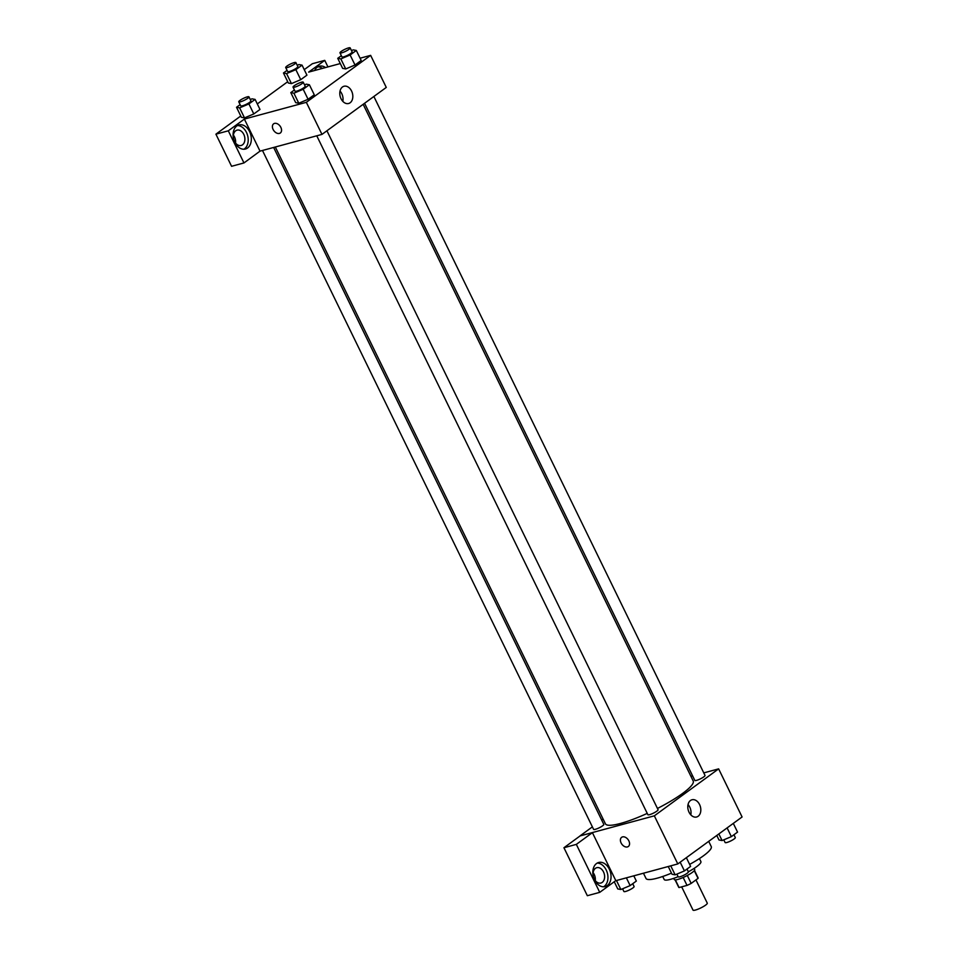 <?xml version="1.0" encoding="UTF-8"?>
<svg xmlns="http://www.w3.org/2000/svg" width="958" height="958" viewBox="0 0 958 958"><rect width="100%" height="100%" fill="white"/><g stroke="black" fill="none" stroke-linecap="round" stroke-linejoin="round"><path stroke-width="1.44" d="M681.665 886.857L693.005 910.1A7.939 1.473 -26 0 0 700.789 907.945A7.939 1.473 -26 0 0 707.279 903.143L695.951 879.911M694.275 870.666L698.047 878.378L691.173 883.408A10.777 2 -26 0 1 687.018 885.408L679.078 887.551A10.777 2 -26 0 1 678.719 887.3L675.091 879.863M698.047 878.378A10.777 2 -26 0 0 698.095 877.839L694.478 870.415M694.119 868.403L694.694 869.577A11.34 2.108 154 0 1 685.425 876.438A11.34 2.108 154 0 1 674.3 879.528L673.725 878.342M687.305 875.48L691.173 883.408M675.33 879.875L679.078 887.551M683.162 877.492L687.018 885.408M699.424 858.572L700.897 861.589A20.417 3.784 154 0 1 688.359 871.804M678.108 876.69A20.417 3.784 154 0 1 664.181 879.492L662.72 876.486M708.704 841.352L711.267 846.609A36.308 6.73 154 0 1 689.64 864.403M671.486 873.145A36.308 6.73 154 0 1 646.003 878.438L643.453 873.217M703.771 772.89L718.632 768.867L742.091 816.97L677.797 863.936L615.647 880.737M628.855 840.873A5.676 3.868 53.9 0 1 628.328 846.501A5.676 3.868 53.9 0 1 621.85 844.202A5.676 3.868 53.9 0 1 621.634 837.328A5.676 3.868 53.9 0 1 628.855 840.873M592.403 832.646L615.802 880.618L599.732 892.353L576.333 844.381L592.403 832.646L579.985 835.927L592.379 826.874M718.632 768.867L654.338 815.833L677.797 863.936M654.338 815.833L579.985 835.927M621.634 837.328A5.676 3.868 -126.1 0 0 621.85 844.19A5.676 3.868 -126.1 0 0 628.328 846.489M607.312 885.551A12.478 8.826 -105.1 0 1 605.193 886.569A12.478 8.826 -105.1 0 1 593.409 876.833A12.478 8.826 -105.1 0 1 598.678 862.475A12.478 8.826 -105.1 0 1 609.947 870.654A12.478 8.826 -105.1 0 1 607.312 885.551M603.588 886.797A12.478 8.826 74.9 0 0 604.211 886.39A12.478 8.826 74.9 0 0 607.216 872.57A12.478 8.826 74.9 0 0 597.181 863.098M594.14 878.785A7.939 5.616 -105.1 0 1 596.762 867.697A7.939 5.616 -105.1 0 1 603.516 871.936A7.939 5.616 -105.1 0 1 600.906 883.025A7.939 5.616 -105.1 0 1 594.14 878.785M593.122 872.666A7.939 5.616 -105.1 0 1 594.223 874.45A7.939 5.616 -105.1 0 1 595.253 880.57M576.333 844.381L563.939 847.734L580.009 835.987M599.732 892.353L587.338 895.706L563.939 847.734M698.143 816.264A8.921 6.311 -105.1 0 1 696.634 816.994A8.921 6.311 -105.1 0 1 688.215 810.025A8.921 6.311 -105.1 0 1 691.975 799.774A8.921 6.311 -105.1 0 1 700.035 805.618A8.921 6.311 -105.1 0 1 698.143 816.264M690.79 814.839A8.921 6.311 74.9 0 0 688.024 804.576M690.934 776.351L692.622 775.896M601.696 820.072L603.097 819.042M364.567 103.284L694.813 780.411A5.676 1.054 -26 0 0 696.562 780.363A5.676 1.054 -26 0 0 702.25 777.872A5.676 1.054 -26 0 0 705.016 775.429L373.871 96.495M262.48 150.478L593.601 829.365A5.676 1.054 -26 0 0 595.349 829.317A5.676 1.054 -26 0 0 601.037 826.826A5.676 1.054 -26 0 0 603.803 824.383L273.641 147.46M316.763 135.808L647.871 814.695A5.676 1.054 -26 0 0 649.632 814.647A5.676 1.054 -26 0 0 655.308 812.145A5.676 1.054 -26 0 0 658.074 809.714L326.929 130.779M275.317 147.005L605.42 823.808A48.834 9.053 -26 0 0 620.485 823.449A48.834 9.053 -26 0 0 647.237 813.39M657.451 808.456A48.834 9.053 -26 0 0 693.197 780.986L363.166 104.314M360.1 58.21L370.638 55.36L386.278 87.429L321.972 134.395L260.013 151.136L243.967 162.944L228.303 130.815L244.374 119.079L260.013 151.136M235.524 143.017A7.939 5.616 74.9 0 0 234.494 136.898A7.939 5.616 74.9 0 0 233.393 135.114M243.967 162.944L231.573 166.297L215.909 134.168L240.769 116.002M327.935 66.904L324.75 60.366L312.356 63.719L304.237 69.647M287.711 81.717L257.307 103.931M243.787 134.383A7.939 5.616 -105.1 0 1 241.177 145.472A7.939 5.616 -105.1 0 1 234.411 141.233A7.939 5.616 -105.1 0 1 237.033 130.144A7.939 5.616 -105.1 0 1 243.787 134.383M243.859 149.232A12.478 8.826 74.9 0 0 244.482 148.825A12.478 8.826 74.9 0 0 247.475 135.006A12.478 8.826 74.9 0 0 237.452 125.546M247.583 147.987A12.478 8.826 -105.1 0 1 245.452 149.017A12.478 8.826 -105.1 0 1 233.68 139.269A12.478 8.826 -105.1 0 1 238.949 124.923A12.478 8.826 -105.1 0 1 250.218 133.09A12.478 8.826 -105.1 0 1 247.583 147.987M322.451 68.389A12.478 8.826 74.9 0 0 317.828 66.832M314.607 70.509A12.478 8.826 -105.1 0 1 319.313 66.222A12.478 8.826 -105.1 0 1 325.552 67.551M324.75 60.366L308.668 72.113L340.294 63.563M228.303 130.815L215.909 134.168M250.278 99.56L252.002 98.83L255.103 99.416L259.989 109.44L253.798 113.954L244.506 117.894L241.404 117.307L236.518 107.284L240.135 104.65M304.548 84.891L306.273 84.16L309.374 84.747L314.272 94.77L308.081 99.285L298.788 103.225L295.687 102.638L290.801 92.615L294.405 89.98M351.49 50.606L353.215 49.876L356.316 50.463L361.202 60.486L355.023 65L345.73 68.94L342.629 68.353L337.743 58.33L341.347 55.696M297.219 65.276L298.932 64.545L302.045 65.132L306.931 75.155L300.74 79.67L291.448 83.609L288.346 83.023L283.46 73L287.077 70.365M370.638 55.36L306.332 102.326L244.374 119.079M341.036 98.722A8.921 6.311 -105.1 0 1 343.97 86.268A8.921 6.311 -105.1 0 1 352.4 93.237A8.921 6.311 -105.1 0 1 348.628 103.5A8.921 6.311 -105.1 0 1 341.036 98.722M306.332 102.326L321.972 134.395M342.796 101.332A8.921 6.311 74.9 0 0 340.018 91.07M280.85 127.366A5.676 3.868 53.9 0 1 280.323 132.994A5.676 3.868 53.9 0 1 273.856 130.695A5.676 3.868 53.9 0 1 273.629 123.822A5.676 3.868 53.9 0 1 280.85 127.366M273.629 123.822A5.676 3.868 -126.1 0 0 273.856 130.695A5.676 3.868 -126.1 0 0 280.323 132.994M356.316 50.463L350.125 54.977L340.844 58.917L337.743 58.33M339.97 52.87L341.934 56.881A5.676 1.054 -26 0 0 347.491 55.336A5.676 1.054 -26 0 0 352.125 51.912L350.173 47.9A5.676 1.054 -26 0 0 348.425 47.936A5.676 1.054 -26 0 0 342.736 50.439A5.676 1.054 -26 0 0 339.97 52.87A5.676 1.054 -26 0 0 345.539 51.337A5.676 1.054 -26 0 0 350.173 47.9M340.844 58.917L345.73 68.94L355.023 65L361.202 60.486M350.125 54.977L355.023 65M309.374 84.747L303.195 89.262L293.902 93.201L290.801 92.615M293.04 87.154L294.992 91.166A5.676 1.054 -26 0 0 300.549 89.621A5.676 1.054 -26 0 0 305.183 86.196L303.231 82.184A5.676 1.054 -26 0 0 301.483 82.22A5.676 1.054 -26 0 0 295.794 84.723A5.676 1.054 -26 0 0 293.04 87.154A5.676 1.054 -26 0 0 298.597 85.621A5.676 1.054 -26 0 0 303.231 82.184M293.902 93.201L298.788 103.225L308.081 99.285L314.272 94.77M303.195 89.262L308.081 99.285M302.045 65.132L295.854 69.647L286.562 73.586L283.46 73M285.7 67.539L287.651 71.551A5.676 1.054 -26 0 0 293.208 70.006A5.676 1.054 -26 0 0 297.854 66.581L295.89 62.569A5.676 1.054 -26 0 0 294.142 62.617A5.676 1.054 -26 0 0 288.454 65.108A5.676 1.054 -26 0 0 285.7 67.539A5.676 1.054 -26 0 0 291.256 66.006A5.676 1.054 -26 0 0 295.89 62.569M286.562 73.586L291.448 83.609L300.74 79.67L306.931 75.155M295.854 69.647L300.74 79.67M255.103 99.416L248.912 103.931L239.62 107.871L236.518 107.284M238.758 101.823L240.709 105.835A5.676 1.054 -26 0 0 246.278 104.29A5.676 1.054 -26 0 0 250.912 100.865L248.96 96.854A5.676 1.054 -26 0 0 247.2 96.89A5.676 1.054 -26 0 0 241.524 99.392A5.676 1.054 -26 0 0 238.758 101.823A5.676 1.054 -26 0 0 244.314 100.291A5.676 1.054 -26 0 0 248.96 96.854M239.62 107.871L244.518 117.894L253.798 113.954L259.989 109.44M248.912 103.931L253.798 113.954M733.301 823.389L737.552 832.107L731.361 836.633L722.081 840.561L718.979 839.974L716.776 835.46M718.847 833.951L722.081 840.561M727.11 827.916L731.361 836.633M723.805 839.831L725.122 842.537A5.676 1.054 -26 0 0 730.679 840.992A5.676 1.054 -26 0 0 735.313 837.567L733.948 834.741M686.359 857.673L690.61 866.391L684.431 870.918L675.139 874.846L672.037 874.259L668.253 866.511M670.744 865.84L675.139 874.846M680.18 862.2L684.431 870.918M676.863 874.115L678.18 876.821A5.676 1.054 -26 0 0 683.737 875.277A5.676 1.054 -26 0 0 688.383 871.852L687.006 869.026M633.789 875.828L636.34 881.061L630.148 885.587L620.856 889.515L617.754 888.928L614.258 881.743M616.461 880.51L620.856 889.515M626.364 877.827L630.148 885.587M622.58 888.785L623.898 891.491A5.676 1.054 -26 0 0 629.466 889.946A5.676 1.054 -26 0 0 634.1 886.521L632.723 883.695"/></g></svg>
